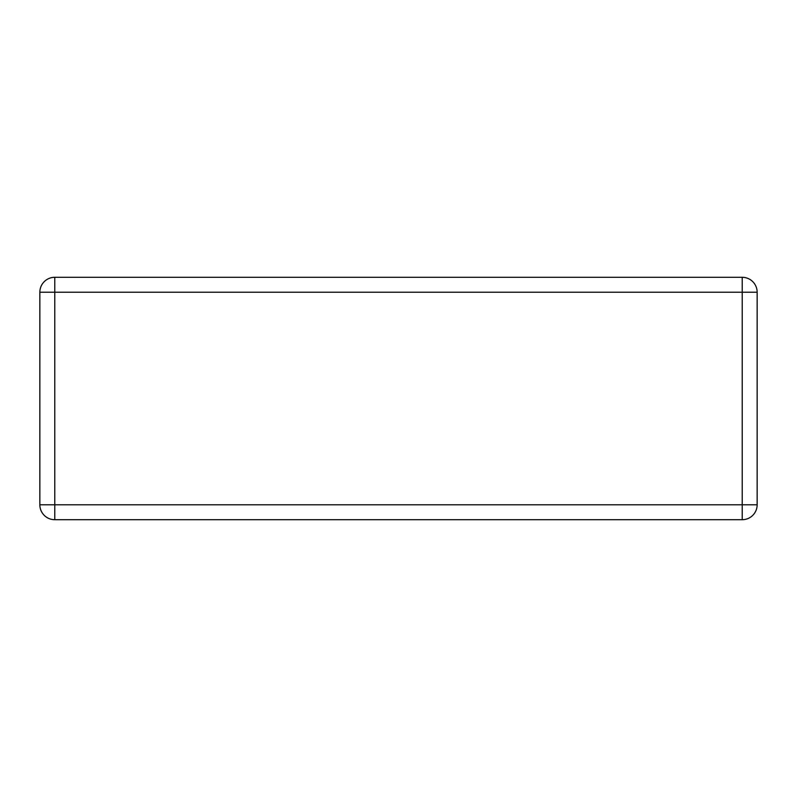 <?xml version="1.0" encoding="UTF-8"?>
<svg xmlns="http://www.w3.org/2000/svg" width="797" height="797" viewBox="0 0 797 797"><rect width="100%" height="100%" fill="white"/><g stroke="black" fill="none" stroke-linecap="round" stroke-linejoin="round"><path stroke-width="1.2" d="M54.774 277.296L742.226 277.296A14.924 14.924 0 0 1 757.15 292.22L757.15 504.78A14.924 14.924 0 0 1 742.226 519.704L54.774 519.704A14.924 14.924 0 0 1 39.85 504.78L39.85 292.22A14.924 14.924 0 0 1 54.774 277.296L54.774 504.78L742.226 504.78L742.226 292.22L39.85 292.22M757.15 504.78L742.226 504.78L742.226 519.704M54.774 519.704L54.774 504.78L39.85 504.78M742.226 277.296L742.226 292.22L757.15 292.22"/></g></svg>
